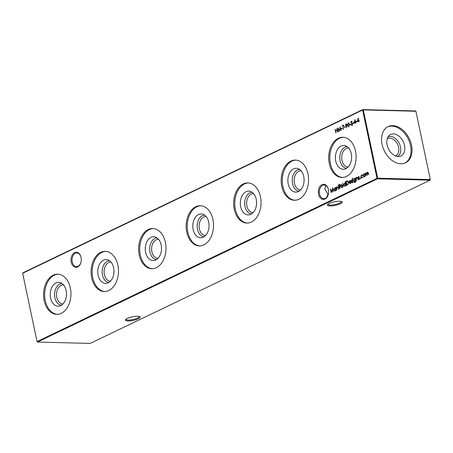 <?xml version="1.0" encoding="UTF-8"?>
<svg xmlns="http://www.w3.org/2000/svg" width="453" height="453" viewBox="0 0 453 453"><rect width="100%" height="100%" fill="white"/><g stroke="black" fill="none" stroke-linecap="round" stroke-linejoin="round"><path stroke-width="0.68" d="M81.081 257.406A7.559 5.153 91.5 0 1 80.877 262.649A7.559 5.153 91.5 0 1 75.861 267.327A7.559 5.153 91.5 0 1 71.229 262.134A7.559 5.153 91.5 0 1 74.547 252.638A7.559 5.153 91.5 0 1 81.019 257.14A7.559 5.153 91.5 0 1 81.081 257.406M81.053 257.281A6.829 4.655 -88.5 0 0 76.863 252.955A6.829 4.655 -88.5 0 0 72.237 261.925A6.829 4.655 -88.5 0 0 76.506 266.613A6.829 4.655 -88.5 0 0 80.917 262.514M328.431 189.479A7.559 5.153 91.5 0 1 328.227 194.722A7.559 5.153 91.5 0 1 323.21 199.394A7.559 5.153 91.5 0 1 318.572 194.207A7.559 5.153 91.5 0 1 321.896 184.711A7.559 5.153 91.5 0 1 328.368 189.212A7.559 5.153 91.5 0 1 328.431 189.479M328.402 189.348A6.829 4.655 -88.5 0 0 324.212 185.028A6.829 4.655 -88.5 0 0 319.586 193.992A6.829 4.655 -88.5 0 0 323.855 198.686A6.829 4.655 -88.5 0 0 328.266 194.586M127.236 318.487A7.559 1.823 -11.9 0 1 134.331 316.5A7.559 1.823 -11.9 0 1 139.835 316.675A7.559 1.823 -11.9 0 1 138.295 318.776A7.559 1.823 -11.9 0 1 129.45 320.95A7.559 1.823 -11.9 0 1 125.509 319.693A7.559 1.823 -11.9 0 1 127.236 318.487M125.928 319.269A6.829 1.648 168.1 0 0 125.94 319.348A6.829 1.648 168.1 0 0 130.402 319.965A6.829 1.648 168.1 0 0 137.616 318.068A6.829 1.648 168.1 0 0 139.303 316.528A6.829 1.648 168.1 0 0 139.281 316.454M329.297 203.471A7.559 1.823 -11.9 0 1 336.386 201.483A7.559 1.823 -11.9 0 1 341.896 201.659A7.559 1.823 -11.9 0 1 340.356 203.759A7.559 1.823 -11.9 0 1 331.511 205.934A7.559 1.823 -11.9 0 1 327.564 204.677A7.559 1.823 -11.9 0 1 329.297 203.471M327.989 204.252A6.829 1.648 168.1 0 0 327.995 204.331A6.829 1.648 168.1 0 0 332.457 204.949A6.829 1.648 168.1 0 0 339.676 203.052A6.829 1.648 168.1 0 0 341.364 201.511A6.829 1.648 168.1 0 0 341.341 201.438M326.67 197.406L327.944 194.212L328.272 194.547M61.432 305.22A10.855 7.401 91.5 0 1 54.643 295.803A10.855 7.401 91.5 0 1 59.824 284.076A10.855 7.401 91.5 0 1 61.993 283.533M63.035 303.884A9.479 6.461 91.5 0 1 62.757 303.889A9.479 6.461 91.5 0 1 56.597 295.832A9.479 6.461 91.5 0 1 61.11 285.407A9.479 6.461 91.5 0 1 63.25 284.937A9.479 6.461 91.5 0 1 63.528 284.948M55.974 282.978A11.914 8.12 91.5 0 1 60.266 282.655A11.914 8.12 91.5 0 1 66.478 293.686A11.914 8.12 91.5 0 1 60.742 305.605A11.914 8.12 91.5 0 1 59.66 306.007A11.914 8.12 91.5 0 1 50.447 297.236A11.914 8.12 91.5 0 1 55.974 282.978M57.282 314.348A20.096 13.698 91.5 0 1 44.739 296.896A20.096 13.698 91.5 0 1 54.337 275.209A20.096 13.698 91.5 0 1 58.329 274.201M53.233 275.181A20.096 13.698 91.5 0 1 57.774 274.173A20.096 13.698 91.5 0 1 70.838 291.251A20.096 13.698 91.5 0 1 61.274 313.346A20.096 13.698 91.5 0 1 56.733 314.348A20.096 13.698 91.5 0 1 43.669 297.27A20.096 13.698 91.5 0 1 53.233 275.181M108.952 282.406A10.855 7.401 91.5 0 1 102.163 272.983A10.855 7.401 91.5 0 1 107.35 261.256A10.855 7.401 91.5 0 1 109.518 260.713M110.56 281.07A9.479 6.461 91.5 0 1 110.283 281.07A9.479 6.461 91.5 0 1 104.122 273.012A9.479 6.461 91.5 0 1 108.629 262.593A9.479 6.461 91.5 0 1 110.775 262.117A9.479 6.461 91.5 0 1 111.053 262.134M103.499 260.158A11.914 8.12 91.5 0 1 107.791 259.841A11.914 8.12 91.5 0 1 113.997 270.866A11.914 8.12 91.5 0 1 108.267 282.785A11.914 8.12 91.5 0 1 107.185 283.187A11.914 8.12 91.5 0 1 97.973 274.416A11.914 8.12 91.5 0 1 103.499 260.158M104.807 291.528A20.096 13.698 91.5 0 1 92.265 274.082A20.096 13.698 91.5 0 1 101.857 252.389A20.096 13.698 91.5 0 1 105.855 251.387M100.759 252.361A20.096 13.698 91.5 0 1 105.3 251.353A20.096 13.698 91.5 0 1 118.363 268.436A20.096 13.698 91.5 0 1 108.799 290.526A20.096 13.698 91.5 0 1 104.258 291.534A20.096 13.698 91.5 0 1 91.195 274.45A20.096 13.698 91.5 0 1 100.759 252.361M156.478 259.586A10.855 7.401 91.5 0 1 149.688 250.164A10.855 7.401 91.5 0 1 154.875 238.437A10.855 7.401 91.5 0 1 157.044 237.899M158.086 258.25A9.479 6.461 91.5 0 1 157.808 258.25A9.479 6.461 91.5 0 1 151.642 250.192A9.479 6.461 91.5 0 1 156.155 239.773A9.479 6.461 91.5 0 1 158.301 239.297A9.479 6.461 91.5 0 1 158.578 239.314M151.019 237.338A11.914 8.12 91.5 0 1 155.317 237.021A11.914 8.12 91.5 0 1 161.523 248.051A11.914 8.12 91.5 0 1 155.787 259.965A11.914 8.12 91.5 0 1 154.711 260.367A11.914 8.12 91.5 0 1 145.498 251.602A11.914 8.12 91.5 0 1 151.019 237.338M152.333 268.714A20.096 13.698 91.5 0 1 139.784 251.262A20.096 13.698 91.5 0 1 149.382 229.569A20.096 13.698 91.5 0 1 153.374 228.567M148.284 229.541A20.096 13.698 91.5 0 1 152.825 228.533A20.096 13.698 91.5 0 1 165.889 245.617A20.096 13.698 91.5 0 1 156.325 267.706A20.096 13.698 91.5 0 1 151.778 268.714A20.096 13.698 91.5 0 1 138.72 251.636A20.096 13.698 91.5 0 1 148.284 229.541M204.003 236.766A10.855 7.401 91.5 0 1 197.214 227.349A10.855 7.401 91.5 0 1 202.395 215.622A10.855 7.401 91.5 0 1 204.569 215.079M205.605 235.43A9.479 6.461 91.5 0 1 205.328 235.43A9.479 6.461 91.5 0 1 199.167 227.378A9.479 6.461 91.5 0 1 203.68 216.953A9.479 6.461 91.5 0 1 205.826 216.477A9.479 6.461 91.5 0 1 206.098 216.494M198.544 214.524A11.914 8.12 91.5 0 1 202.842 214.201A11.914 8.12 91.5 0 1 209.048 225.232A11.914 8.12 91.5 0 1 203.312 237.146A11.914 8.12 91.5 0 1 202.231 237.553A11.914 8.12 91.5 0 1 193.018 228.782A11.914 8.12 91.5 0 1 198.544 214.524M199.858 245.894A20.096 13.698 91.5 0 1 187.31 228.442A20.096 13.698 91.5 0 1 196.908 206.749A20.096 13.698 91.5 0 1 200.9 205.747M195.804 206.721A20.096 13.698 91.5 0 1 200.351 205.719A20.096 13.698 91.5 0 1 213.414 222.797A20.096 13.698 91.5 0 1 203.85 244.886A20.096 13.698 91.5 0 1 199.303 245.894A20.096 13.698 91.5 0 1 186.24 228.816A20.096 13.698 91.5 0 1 195.804 206.721M251.528 213.946A10.855 7.401 91.5 0 1 244.739 204.53A10.855 7.401 91.5 0 1 249.92 192.802A10.855 7.401 91.5 0 1 252.089 192.259M253.131 212.61A9.479 6.461 91.5 0 1 252.853 212.616A9.479 6.461 91.5 0 1 246.692 204.558A9.479 6.461 91.5 0 1 251.205 194.133A9.479 6.461 91.5 0 1 253.346 193.663A9.479 6.461 91.5 0 1 253.623 193.674M246.07 191.704A11.914 8.12 91.5 0 1 250.362 191.381A11.914 8.12 91.5 0 1 256.574 202.412A11.914 8.12 91.5 0 1 250.837 214.331A11.914 8.12 91.5 0 1 249.756 214.733A11.914 8.12 91.5 0 1 240.543 205.962A11.914 8.12 91.5 0 1 246.07 191.704M247.378 223.074A20.096 13.698 91.5 0 1 234.835 205.622A20.096 13.698 91.5 0 1 244.433 183.935A20.096 13.698 91.5 0 1 248.425 182.927M243.329 183.907A20.096 13.698 91.5 0 1 247.876 182.899A20.096 13.698 91.5 0 1 260.939 199.977A20.096 13.698 91.5 0 1 251.375 222.072A20.096 13.698 91.5 0 1 246.828 223.074A20.096 13.698 91.5 0 1 233.765 205.996A20.096 13.698 91.5 0 1 243.329 183.907M299.054 191.132A10.855 7.401 91.5 0 1 292.264 181.71A10.855 7.401 91.5 0 1 297.445 169.983A10.855 7.401 91.5 0 1 299.614 169.439M300.656 189.796A9.479 6.461 91.5 0 1 300.379 189.796A9.479 6.461 91.5 0 1 294.218 181.738A9.479 6.461 91.5 0 1 298.731 171.319A9.479 6.461 91.5 0 1 300.871 170.843A9.479 6.461 91.5 0 1 301.149 170.86M293.595 168.884A11.914 8.12 91.5 0 1 297.887 168.567A11.914 8.12 91.5 0 1 304.099 179.592A11.914 8.12 91.5 0 1 298.363 191.511A11.914 8.12 91.5 0 1 297.281 191.913A11.914 8.12 91.5 0 1 288.068 183.142A11.914 8.12 91.5 0 1 293.595 168.884M294.903 200.254A20.096 13.698 91.5 0 1 282.361 182.808A20.096 13.698 91.5 0 1 291.959 161.115A20.096 13.698 91.5 0 1 295.951 160.113M290.854 161.087A20.096 13.698 91.5 0 1 295.396 160.079A20.096 13.698 91.5 0 1 308.459 177.163A20.096 13.698 91.5 0 1 298.895 199.252A20.096 13.698 91.5 0 1 294.354 200.26A20.096 13.698 91.5 0 1 281.29 183.176A20.096 13.698 91.5 0 1 290.854 161.087M346.573 168.312A10.855 7.401 91.5 0 1 339.784 158.89A10.855 7.401 91.5 0 1 344.971 147.163A10.855 7.401 91.5 0 1 347.14 146.625M348.181 166.976A9.479 6.461 91.5 0 1 347.904 166.976A9.479 6.461 91.5 0 1 341.743 158.918A9.479 6.461 91.5 0 1 346.251 148.499A9.479 6.461 91.5 0 1 348.397 148.023A9.479 6.461 91.5 0 1 348.674 148.04M341.12 146.064A11.914 8.12 91.5 0 1 345.413 145.747A11.914 8.12 91.5 0 1 351.619 156.778A11.914 8.12 91.5 0 1 345.888 168.692A11.914 8.12 91.5 0 1 344.807 169.094A11.914 8.12 91.5 0 1 335.594 160.328A11.914 8.12 91.5 0 1 341.12 146.064M342.428 177.44A20.096 13.698 91.5 0 1 329.886 159.988A20.096 13.698 91.5 0 1 339.478 138.295A20.096 13.698 91.5 0 1 343.476 137.293M338.38 138.267A20.096 13.698 91.5 0 1 342.921 137.259A20.096 13.698 91.5 0 1 355.984 154.343A20.096 13.698 91.5 0 1 346.42 176.432A20.096 13.698 91.5 0 1 341.879 177.44A20.096 13.698 91.5 0 1 328.816 160.362A20.096 13.698 91.5 0 1 338.38 138.267M387.615 126.868A20.096 13.884 -115.6 0 1 410.514 145.589A20.096 13.884 -115.6 0 1 404.993 163.074M382.094 144.354A20.096 13.884 64.4 0 0 405.492 162.848A20.096 13.884 64.4 0 0 411.5 145.119A20.096 13.884 64.4 0 0 388.096 126.619A20.096 13.884 64.4 0 0 382.094 144.354M404.529 145.43A11.914 8.233 -115.6 0 1 399.353 156.444A11.914 8.233 -115.6 0 1 387.1 144.977A11.914 8.233 -115.6 0 1 389.257 135.413A11.914 8.233 -115.6 0 1 398.011 135.458A11.914 8.233 -115.6 0 1 404.529 145.43M388.051 136.891A10.855 7.503 -115.6 0 1 400.514 146.97A10.855 7.503 -115.6 0 1 397.451 156.461M387.207 138.845A9.479 6.552 -115.6 0 1 387.57 138.646A9.479 6.552 -115.6 0 1 398.606 147.372A9.479 6.552 -115.6 0 1 395.775 155.741A9.479 6.552 -115.6 0 1 395.401 155.9M361.262 175.571L361.805 175.056L361.454 175.045L362.474 175.277L361.505 175.396L360.916 176.897L361.975 177.616L362.813 176.88L362.043 177.967L360.684 177.044L361.454 175.045L361.862 174.954M362.315 175.554L361.505 175.396M361.834 177.672L362.627 177.406M362.043 177.967L361.63 178.063M358.923 176.964L358.459 176.483L359.036 176.647L358.357 177.327L359.427 178.329L359.031 179.411L358.402 179.297L359.195 178.454L358.125 177.457L358.459 176.483L359.036 176.647M359.031 179.411L358.402 179.297L359.161 179.111M358.504 178.958L359.359 179.048M355.112 182.434L353.94 182.015L355.016 182.1L355.514 180.453L354.858 181.364L353.567 180.424L354.263 178.499L355.141 178.675L355.271 178.069L355.854 181.194L354.665 182.542M354.178 181.902L355.673 181.896M354.858 181.364L354.512 181.438M354.127 178.997L354.614 178.42M352.876 178.742L352.241 178.544L352.4 178.142L352.525 178.737M350.277 183.612L349.003 182.633L349.025 181.585L349.671 180.702L350.565 180.883L350.979 181.755L349.252 182.587L350.175 183.284L351.007 182.412L349.909 183.703M349.382 181.596L350.027 180.617M350.101 183.312L350.815 183.069M345.101 186.098L343.787 185.118L344.495 183.188L345.401 183.403L345.282 181.613L346.115 185.56L345.775 185.186L344.739 186.183M344.348 183.691L344.829 183.108M341.947 187.616L340.639 186.647L340.696 185.52L341.335 184.705L342.162 184.818L342.638 185.69L341.947 187.616L341.579 187.701M341.052 185.532L341.687 184.716L341.335 184.705L342.162 184.818M339.042 188.958L338.685 186.03L339.042 188.958M341.251 129.043L341.166 128.646L342.185 128.159L342.264 128.556L341.251 129.043M344.501 127.48L344.416 127.089L345.429 126.597L345.514 126.993L344.501 127.48M348.923 126.88L347.615 125.283L348.068 122.831L349.41 124.422L348.646 126.942M347.966 123.386L348.351 122.769M352.06 125.373L351.081 124.915L351.262 124.615L351.975 124.977L352.355 124.077L350.764 122.531L351.222 121.319L352.066 121.636L351.902 121.97L351.279 121.727L350.996 122.401L352.593 123.969L351.783 125.436M351.619 124.626L352.332 124.988L351.811 125.017L352.508 124.858M351.171 121.795L351.46 121.268M351.902 121.97L351.279 121.727M354.127 123.29L354.971 119.518L355.531 122.185L355.837 122.038L355.922 122.429L355.616 122.576L355.803 123.465L355.379 122.689L354.127 123.29M357.377 121.732L358.221 117.961L358.782 120.623L359.087 120.475L359.172 120.872L358.867 121.019L359.053 121.902L358.629 121.132L357.377 121.732M335.282 190.815L333.969 189.835L334.676 187.899L335.577 188.097L335.707 187.463L336.302 190.271L335.962 189.898L334.926 190.894M334.535 188.403L335.039 187.814M338.799 185.504L338.159 185.305L338.317 184.903L338.442 185.498M335.9 133.023L335.09 129.173L335.662 130.64L337.015 129.988L336.919 128.295L337.728 132.146L337.094 130.385L335.741 131.036L335.9 133.023M37.05 341.579L377.004 178.352L362.61 110.034L22.65 273.261L37.05 341.579L37.503 342.049L90.136 343.419L430.09 180.192L377.457 178.822L37.503 342.049L37.05 341.579M365.916 173.675L366.471 172.814L366.115 172.808L366.873 173.188L367.434 172.174L368.374 173.193L368.691 174.716L367.468 172.536L367.372 175.351L366.149 173.171L365.814 176.098L365.226 173.289L365.565 173.663L366.347 172.752M367.423 172.565L367.666 172.117M368.193 172.576L367.468 172.536M367.032 173.442L366.149 173.171M336.947 187.604L337.564 186.693L337.208 186.687L338.232 187.763L338.533 189.201L337.853 187.366L337.242 187.049L336.743 188.108L336.839 190.011L336.251 187.202L336.59 187.593L337.468 186.625M338.136 187.372L337.242 187.049M331.154 192.74L330.452 188.844L332.242 191.46L332.7 187.763L333.861 191.443L332.785 188.912L332.366 192.163L330.82 189.847L331.154 192.74M356.075 121.925L355.99 121.529L357.009 121.042L357.089 121.432L356.075 121.925M352.825 123.482L352.745 123.086L353.759 122.599L353.844 122.995L352.825 123.482M349.778 124.943L349.699 124.552L350.713 124.065L350.798 124.456L349.778 124.943M346.488 126.144L345.441 125.396L346.03 123.811L347.1 124.603L346.585 128.001L346.76 125.985L346.194 126.217M345.894 124.371L346.324 123.748M342.179 126.206L342.1 125.809L343.719 125.028L343.164 129.643L343.402 125.617L342.179 126.206M338.51 131.766L337.808 127.871L339.597 130.487L340.056 126.789L341.217 130.47L340.141 127.939L339.716 131.189L338.176 128.873L338.51 131.766M339.535 184.32L339.914 184.614L339.637 185.577L340.039 185.379L340.112 185.724L339.705 185.923L339.988 188.499L339.127 185.821L339.535 184.32L339.852 184.326M343.374 186.874L342.779 182.814L343.374 186.874M347.542 184.875L346.726 185.266L345.916 181.421L347.315 180.9L348.493 182.349L347.542 184.875M352.021 180.277L351.551 179.801L352.128 179.96L351.454 180.645L352.519 181.642L352.128 182.729L351.494 182.61L352.287 181.772L351.217 180.77L351.551 179.801L352.128 179.96M352.128 182.729L351.494 182.61L351.913 182.417M351.596 182.276L352.457 182.361M353.119 182.197L352.768 179.269L353.119 182.197M356.511 178.21L357.128 177.299L356.771 177.293L357.796 178.369L358.096 179.807L357.417 177.972L356.805 177.655L356.307 178.714L356.403 180.617L355.815 177.808L356.154 178.199L357.032 177.231M357.7 177.978L356.805 177.655M360.679 178.799L360.039 178.573L360.192 178.148L360.328 178.788M364.354 176.857L363.051 175.889L363.102 174.762L363.742 173.946L364.574 174.06L365.044 174.932L364.354 176.857L363.986 176.942M363.459 174.773L364.099 173.958L363.742 173.946L364.574 174.06M328.55 193.21L327.944 194.212L324.739 188.861L325.883 185.532M22.65 273.261L22.91 272.808L362.864 109.581L415.497 110.951L415.916 111.257L363.278 109.892L377.677 178.21L430.31 179.581L415.916 111.257L430.35 179.739L430.09 180.192L430.35 179.739M377.004 178.352L377.457 178.822L377.677 178.21L377.004 178.352M362.61 110.034L363.278 109.892L362.864 109.581L362.61 110.034M335.826 130.991L335.752 130.64M337.287 130.039L335.662 130.64M365.718 173.946L365.656 173.663M366.103 173.148L365.747 173.142M338.516 185.317L338.674 184.915M336.749 187.904L336.687 187.599M338.21 187.372L337.598 187.061L338.21 187.372M335.639 190.821L334.325 189.841M335.129 190.498L335.792 190.322M336.064 189.903L336.149 189.558M336.12 188.997L335.112 188.255M336.03 188.992L334.756 188.244L335.214 188.21M335.577 190.475L335.22 190.464L335.769 188.986M334.756 188.244L334.206 189.722L335.299 190.532M330.928 189.847L330.871 189.405M332.496 191.466L332.457 191.778M332.893 188.912L332.938 188.516M331.177 189.858L330.82 189.847M357.774 121.54L357.864 121.115M358.3 119.071L358.38 118.703M359.121 120.634L358.782 120.623M358.459 119.071L357.762 121.115L358.878 120.623M357.762 121.115L358.55 120.736L358.193 119.065M358.901 120.747L358.55 120.736M356.398 121.766L355.99 121.529M356.347 121.54L357.043 121.206M354.523 123.103L354.614 122.678M355.05 120.628L355.129 120.26M355.871 122.191L355.531 122.185M355.209 120.634L354.512 122.672L355.628 122.185M354.512 122.672L355.299 122.299L354.942 120.628M355.65 122.304L355.299 122.299M353.147 123.329L352.745 123.086M353.097 123.097L353.793 122.763M352.411 125.379L351.081 124.915M352.525 123.754L352.179 123.743M352.536 123.754L351.035 123.046M351.386 123.052L351.115 122.537M352.253 121.982L351.636 121.738L352.253 121.982M350.101 124.79L349.699 124.552M350.05 124.558L350.747 124.23M348.833 126.914L348.278 126.313M349.099 123.426L348.521 123.233M348.159 123.222L347.853 125.164L348.85 126.478L349.172 124.53L348.159 123.222L348.697 123.193M346.845 126.155L345.792 125.402M347.213 124.7L346.46 124.224M347.117 124.7L346.505 124.201M346.381 125.758L347.106 125.458M346.103 124.213L345.673 125.26L346.449 125.73L346.856 124.694M344.818 127.327L344.416 127.089M344.773 127.095L345.463 126.761M342.502 126.053L342.1 125.809M342.451 125.821L343.697 125.221M341.573 128.884L341.166 128.646M341.522 128.658L342.219 128.324M338.278 128.879L338.227 128.431M339.846 130.492L339.812 130.804M340.248 127.939L340.294 127.542M338.527 128.884L338.176 128.873M340.073 185.543L339.637 185.577M339.524 186.036L339.127 185.821M339.478 185.826L339.75 185.696L339.393 185.69M339.625 184.66L339.858 184.348M340.979 185.532L340.696 185.52M342.304 187.621L340.996 186.659M341.772 187.31L342.457 187.117M342.491 185.243L341.845 185.028M342.4 185.804L341.403 185.051L340.877 186.534L341.873 187.27L342.661 185.809M342.026 185L341.403 185.051M342.23 187.282L341.947 187.344M345.458 186.109L344.144 185.13M344.943 185.787L345.605 185.605M345.877 185.186L345.962 184.841M345.939 184.28L344.926 183.539M345.843 184.28L344.569 183.533L345.033 183.499M345.39 185.758L345.039 185.753L345.582 184.275M344.569 183.533L344.025 185.011L345.118 185.821M347.043 185.113L346.97 184.762M346.319 181.659L345.916 181.421M346.268 181.427L347.672 180.911M348.278 181.681L347.355 181.33M348.521 182.468L347.253 181.33L346.234 181.698L346.879 184.756L348.408 183.992M347.666 181.342L347.253 181.33M348.272 184.161L347.915 184.15L348.261 182.463M346.879 184.756L347.915 184.15M350.09 183.68L349.552 183.176M349.342 182.542L349.308 182.231M349.206 182.231L350.667 181.523L349.756 181.041L349.206 182.231L350.933 181.579M351.024 181.534L350.112 181.053M349.756 181.041L350.214 181.007M352.377 180.288L351.834 180.147M352.485 182.735L351.851 182.621M351.953 182.282L352.4 182.395L351.953 182.282M352.496 181.545L352.168 181.534M352.519 181.545L351.811 181.387M352.168 181.393L351.398 181.16M351.755 181.172L351.573 180.781M351.505 180.775L351.217 180.77M352.598 178.556L352.751 178.154M354.841 182.525L354.308 182.044M354.291 182.027L353.94 182.015M354.535 181.913L355.373 182.106L354.535 181.913M355.209 181.37L353.923 180.43M354.671 181.058L355.328 180.911M355.639 180.458L355.713 180.158M355.684 179.581L354.71 178.844M355.588 179.575L354.354 178.833L354.801 178.81M355.152 181.019L354.795 181.013L355.328 179.569M354.354 178.833L353.81 180.322L354.841 181.092M356.313 178.51L356.251 178.205M357.774 177.978L357.162 177.667L357.774 177.978M359.28 176.976L358.736 176.834M359.388 179.422L358.753 179.303M358.855 178.969L359.303 179.082L358.855 178.969M359.399 178.227L359.07 178.222M359.427 178.227L358.719 178.069M359.07 178.08L358.306 177.848M358.657 177.853L358.482 177.463M358.408 177.463L358.125 177.457M360.395 178.584L360.548 178.159M362.672 175.566L361.862 175.407L362.672 175.566M362.009 177.701L362.332 177.627M361.811 178.046L361.16 177.434M363.385 174.773L363.102 174.762M364.71 176.863L363.408 175.9M364.184 176.551L364.863 176.359M364.903 174.484L364.252 174.269M364.812 175.045L363.816 174.292L363.289 175.775L364.28 176.511L365.067 175.051M364.433 174.241L363.816 174.292M351.93 123.369L351.573 123.358M346.8 181.172L346.449 181.166M347.536 184.62L347.179 184.614M337.457 186.998L337.813 187.004M351.449 121.687L351.805 121.698M339.841 184.609L340.197 184.614M351.721 180.124L352.077 180.13M351.902 182.417L352.258 182.429M354.654 182.191L355.01 182.197M357.026 177.604L357.377 177.61M358.629 176.806L358.98 176.817M361.839 175.322L362.196 175.328"/></g></svg>
